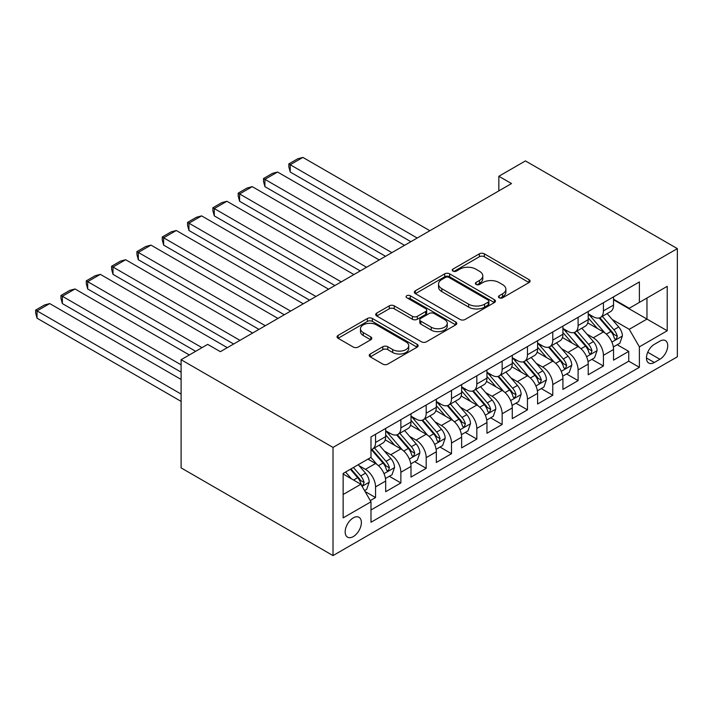 <?xml version="1.0" encoding="UTF-8"?>
<svg xmlns="http://www.w3.org/2000/svg" width="713" height="713" viewBox="0 0 713 713"><rect width="100%" height="100%" fill="white"/><g stroke="black" fill="none" stroke-linecap="round" stroke-linejoin="round"><path stroke-width="1.07" d="M499.18 297.776A2.46 1.417 0 0 0 502.656 297.776L529.064 282.535A3.512 2.032 0 0 0 530.089 281.1A3.512 2.032 0 0 0 529.064 279.665L484.332 253.837A3.512 2.032 0 0 0 479.359 253.837L452.951 269.086A2.46 1.417 0 0 0 452.229 270.084A2.46 1.417 0 0 0 452.951 271.092A2.46 1.417 0 0 0 456.436 271.092L459.849 269.122A11.248 6.497 0 0 1 475.758 269.122L479.484 271.27A11.248 6.497 0 0 1 482.781 275.86A11.248 6.497 0 0 1 479.484 280.45L476.07 282.428A2.46 1.417 0 0 0 475.348 283.426A2.46 1.417 0 0 0 476.07 284.434A2.46 1.417 0 0 0 479.546 284.434L482.959 282.464A11.248 6.497 0 0 1 498.868 282.464L502.594 284.612A11.248 6.497 0 0 1 505.891 289.202A11.248 6.497 0 0 1 502.594 293.801L499.18 295.77A2.46 1.417 0 0 0 498.458 296.777A2.46 1.417 0 0 0 499.18 297.776L499.18 295.77M353.274 536.586A11.461 6.613 120 0 0 360.76 526.488A11.461 6.613 120 0 0 359.004 517.308A11.461 6.613 120 0 0 353.274 517.879A11.461 6.613 120 0 0 345.787 527.976A11.461 6.613 120 0 0 347.543 537.156A11.461 6.613 120 0 0 353.274 536.586M370.261 353.987A3.512 2.032 0 0 0 369.227 355.422A3.512 2.032 0 0 0 370.261 356.856L382.81 364.102A3.512 2.032 0 0 0 387.783 364.102L417.105 347.169A3.512 2.032 0 0 0 418.13 345.734A3.512 2.032 0 0 0 417.105 344.299L372.373 318.479A3.512 2.032 0 0 0 367.4 318.479L338.078 335.404A3.512 2.032 0 0 0 337.044 336.839A3.512 2.032 0 0 0 338.078 338.274L353.238 347.026A3.512 2.032 0 0 0 358.202 347.026L370.76 339.78A3.512 2.032 0 0 0 371.785 338.345A3.512 2.032 0 0 0 370.76 336.91L363.238 332.57A9.403 5.428 0 0 1 360.484 328.738A9.403 5.428 0 0 1 366.286 323.72A9.403 5.428 0 0 1 376.535 324.896L405.982 341.901A9.403 5.428 0 0 1 408.736 345.734A9.403 5.428 0 0 1 402.934 350.751A9.403 5.428 0 0 1 392.685 349.575L387.783 346.741A3.512 2.032 0 0 0 382.81 346.741L370.261 353.987L370.261 356.856M677.35 248.623L525.436 160.915L498.85 176.263L511.515 183.571L220.353 351.678L207.688 344.37L181.102 359.717L333.016 447.416L677.35 248.623L677.35 356.794L333.016 555.587L333.016 447.416M460.099 319.477A3.512 2.032 0 0 0 465.072 319.477L494.394 302.553A3.512 2.032 0 0 0 495.428 301.118A3.512 2.032 0 0 0 494.394 299.683L449.662 273.854A3.512 2.032 0 0 0 444.689 273.854L415.367 290.788A3.512 2.032 0 0 0 414.333 292.214A3.512 2.032 0 0 0 415.367 293.649L460.099 319.477M407.774 298.31A2.46 1.417 0 0 1 410.269 298.658L410.269 295.735L455.75 321.991A3.512 2.032 0 0 1 456.775 323.426A3.512 2.032 0 0 1 455.75 324.861L426.427 341.794A3.512 2.032 0 0 1 421.454 341.794L376.722 315.966L376.722 313.096A3.512 2.032 0 0 0 375.689 314.531A3.512 2.032 0 0 0 376.722 315.966M376.722 313.096L389.271 305.85A3.512 2.032 0 0 1 394.244 305.85L412.381 316.322A3.512 2.032 0 0 0 417.355 316.322L425.679 311.519A3.512 2.032 0 0 0 426.704 310.084A3.512 2.032 0 0 0 425.679 308.649L406.793 297.74A2.46 1.417 0 0 1 406.071 296.742A2.46 1.417 0 0 1 407.586 295.423A2.46 1.417 0 0 1 410.269 295.735M370.297 500.588L375.555 497.558L365.047 491.498M359.067 465.678L365.421 469.35A14.322 8.271 60 0 1 375.555 486.89L385.68 481.043L385.68 491.712L400.866 482.942L389.351 476.293M384.387 451.062L390.742 454.734A14.322 8.271 60 0 1 400.866 472.273L411 466.427L411 477.095L426.187 468.325L414.672 461.676M409.708 436.445L416.062 440.108A14.322 8.271 60 0 1 426.187 457.657L436.32 451.81L436.32 462.479L451.507 453.709L439.992 447.06M435.028 421.829L441.383 425.492A14.322 8.271 60 0 1 451.507 443.031L461.632 437.185L461.632 447.862L476.828 439.092L465.304 432.434M460.34 407.203L466.703 410.875A14.322 8.271 60 0 1 476.828 428.415L486.952 422.568L486.952 433.246L502.148 424.476L490.624 417.818M485.66 392.587L492.015 396.259A14.322 8.271 60 0 1 502.148 413.798L512.273 407.952L512.273 418.62L527.46 409.85L515.945 403.201M510.98 377.97L517.335 381.642A14.322 8.271 60 0 1 527.46 399.182L537.593 393.335L537.593 404.004L552.78 395.234L541.265 388.585M536.301 363.354L542.655 367.026A14.322 8.271 60 0 1 552.78 384.565L562.913 378.719L562.913 389.387L578.1 380.617L566.585 373.969M561.621 348.737L567.976 352.409A14.322 8.271 60 0 1 578.1 369.949L588.225 364.102L588.225 374.771L603.421 366.001L603.421 355.332A14.322 8.271 -120 0 0 593.296 337.793L586.933 334.121M591.897 359.352L603.421 366.001M385.68 481.043A14.322 8.271 -120 0 0 375.555 463.503L367.953 459.119M411 466.427A14.322 8.271 -120 0 0 400.866 448.887L385.216 439.841M436.32 451.81A14.322 8.271 -120 0 0 426.187 434.262L410.528 425.224M461.632 437.185A14.322 8.271 -120 0 0 451.507 419.645L435.848 410.608M486.952 422.568A14.322 8.271 -120 0 0 476.828 405.029L461.168 395.991M512.273 407.952A14.322 8.271 -120 0 0 502.148 390.412L486.489 381.375M537.593 393.335A14.322 8.271 -120 0 0 527.46 375.796L511.809 366.758M562.913 378.719A14.322 8.271 -120 0 0 552.78 361.179L537.121 352.133M588.225 364.102A14.322 8.271 -120 0 0 578.1 346.563L562.441 337.516M659.881 341.153L654.311 344.37A11.096 6.408 120 0 0 647.056 354.147A11.096 6.408 120 0 0 648.759 363.042A11.096 6.408 120 0 0 654.311 362.489L659.881 359.281A11.096 6.408 120 0 0 667.127 349.495A11.096 6.408 120 0 0 665.434 340.6A11.096 6.408 120 0 0 659.881 341.153M343.14 494.492L360.867 484.261L370.992 501.8L370.992 522.264L639.374 367.32L639.374 346.848L629.24 329.308L612.253 319.504M370.992 501.8L343.14 517.879L343.14 473.441L370.992 457.363L370.992 436.9L639.374 281.947L639.374 302.41L667.225 286.332L667.225 330.77L639.374 346.848M385.68 430.759L390.742 433.682A14.322 8.271 60 0 0 397.907 434.386L408.032 428.54A14.322 8.271 -120 0 0 411 421.989L411 413.798M411 416.142L416.062 419.066A14.322 8.271 60 0 0 423.219 419.77L433.352 413.923A14.322 8.271 -120 0 0 436.32 407.373L436.32 399.182M436.32 401.517L441.383 404.449A14.322 8.271 60 0 0 448.539 405.153L458.673 399.307A14.322 8.271 -120 0 0 461.632 392.747L461.632 384.565M461.632 386.901L466.703 389.824A14.322 8.271 60 0 0 473.86 390.537L483.984 384.69A14.322 8.271 -120 0 0 486.952 378.131L486.952 369.949M486.952 372.284L492.015 375.207A14.322 8.271 60 0 0 499.18 375.92L509.305 370.074A14.322 8.271 -120 0 0 512.273 363.514L512.273 355.332M512.273 357.668L517.335 360.591A14.322 8.271 60 0 0 524.501 361.304L534.625 355.457A14.322 8.271 -120 0 0 537.593 348.898L537.593 340.716M537.593 343.051L542.655 345.974A14.322 8.271 60 0 0 549.812 346.687L559.946 340.841A14.322 8.271 -120 0 0 562.913 334.281L562.913 326.091M562.913 328.435L567.976 331.358A14.322 8.271 60 0 0 575.133 332.071L585.266 326.215A14.322 8.271 -120 0 0 588.225 319.665L588.225 311.474M370.992 509.982L628.741 361.179L628.741 351.384L613.545 360.154L613.545 349.486A14.322 8.271 -120 0 0 603.421 331.946L587.762 322.9M588.225 313.818L593.296 316.741A14.322 8.271 -120 0 0 600.453 317.445A14.322 8.271 -120 0 0 603.421 310.895L603.421 302.704M600.453 317.445L610.578 311.599A14.322 8.271 -120 0 0 613.545 305.048L613.545 296.858M375.555 434.262L375.555 442.452A14.322 8.271 60 0 1 372.587 449.003A14.322 8.271 60 0 1 370.992 449.582M372.587 449.003L382.712 443.156A14.322 8.271 -120 0 0 385.68 436.606L385.68 428.415M400.866 419.645L400.866 427.836A14.322 8.271 60 0 1 397.907 434.386M426.187 405.029L426.187 413.219A14.322 8.271 60 0 1 423.219 419.77M451.507 390.412L451.507 398.594A14.322 8.271 60 0 1 448.539 405.153M476.828 375.796L476.828 383.977A14.322 8.271 60 0 1 473.86 390.537M502.148 361.179L502.148 369.361A14.322 8.271 60 0 1 499.18 375.92M527.46 346.563L527.46 354.744A14.322 8.271 60 0 1 524.501 361.304M552.78 331.937L552.78 340.128A14.322 8.271 60 0 1 549.812 346.687M578.1 317.321L578.1 325.511A14.322 8.271 60 0 1 575.133 332.071M578.1 369.949L578.1 380.617M552.78 384.565L552.78 395.234M527.46 399.182L527.46 409.85M502.148 413.798L502.148 424.476M476.828 428.415L476.828 439.092M451.507 443.031L451.507 453.709M426.187 457.657L426.187 468.325M400.866 472.273L400.866 482.942M375.555 486.89L375.555 497.558M360.867 484.261L343.14 474.029M629.24 329.308L646.967 319.076L646.967 298.025L667.225 286.332M613.545 299.781L667.225 330.77M613.545 299.202L629.24 308.266L639.374 302.41M181.102 359.717L181.102 467.888L333.016 555.587M498.85 176.263L498.85 190.879M617.217 344.736L628.741 351.384M628.741 361.179L639.374 367.32M500.161 298.123L502.594 296.724A11.248 6.497 0 0 0 505.891 292.125L505.891 289.202M482.781 275.86L482.781 278.783A11.248 6.497 0 0 1 479.484 283.373L477.05 284.781M529.019 282.562L484.332 256.76A3.512 2.032 0 0 0 479.359 256.76L453.94 271.439M494.35 302.579L449.662 276.778A3.512 2.032 0 0 0 444.689 276.778L415.412 293.685M488.182 302.116A2.46 1.417 0 0 0 488.904 301.118A2.46 1.417 0 0 0 488.182 300.111L448.914 277.437A2.46 1.417 0 0 0 445.438 277.437L441.828 279.523A11.248 6.497 0 0 0 438.54 284.113A11.248 6.497 0 0 0 441.828 288.703L468.673 304.201A11.248 6.497 0 0 0 484.582 304.201L488.182 302.116L488.182 305.039A2.46 1.417 0 0 0 488.904 304.041L488.904 301.118M438.54 284.113L438.54 287.036A11.248 6.497 0 0 0 441.828 291.626L441.828 288.703M488.182 305.039L484.582 307.125A11.248 6.497 0 0 1 468.673 307.125L441.828 291.626M376.767 315.993L389.271 308.774L389.271 305.85M426.704 310.084L426.704 313.007A3.512 2.032 0 0 1 425.679 314.442L417.355 319.246A3.512 2.032 0 0 1 412.381 319.246L394.244 308.774A3.512 2.032 0 0 0 389.271 308.774M410.269 298.658L455.705 324.887M431.205 327.196A9.403 5.428 0 0 0 441.454 328.372A9.403 5.428 0 0 0 447.256 323.354A9.403 5.428 0 0 0 444.502 319.513L434.128 313.524A3.512 2.032 0 0 0 429.155 313.524L420.83 318.328A3.512 2.032 0 0 0 419.805 319.763A3.512 2.032 0 0 0 420.83 321.198L431.205 327.196L431.205 330.119A9.403 5.428 0 0 0 441.454 331.295A9.403 5.428 0 0 0 447.256 326.278L447.256 323.354M419.805 319.763L419.805 322.695A3.512 2.032 0 0 0 420.83 324.121L420.83 321.198M431.205 330.119L420.83 324.121M408.736 345.734L408.736 348.657A9.403 5.428 0 0 1 402.934 353.675A9.403 5.428 0 0 1 392.685 352.498L387.783 349.664A3.512 2.032 0 0 0 382.81 349.664L370.305 356.883M360.484 328.738L360.484 331.661A9.403 5.428 0 0 0 363.238 335.493L363.238 332.57M370.707 339.807L363.238 335.493M417.06 347.195L372.373 321.403A3.512 2.032 0 0 0 367.4 321.403L338.122 338.301M613.332 346.973L619.873 343.194L622.404 335.885A9.492 5.481 -120 0 0 618.715 326.982L607.146 313.586M417.203 238.026L290.227 164.721L302.891 157.413L429.859 230.718M604.829 332.864L591.104 316.982A27.388 15.811 -120 0 0 588.225 313.97M290.227 172.029L288.836 166.833L288.836 163.91L290.227 164.721L290.227 172.029L410.866 241.68M597.307 328.408L589.633 319.522A22.736 13.128 -120 0 0 588.225 317.998M599.161 317.962L610.863 331.509A9.492 5.481 60 0 1 614.25 338.051L614.936 339.174L616.219 338.987L617.289 336.295A9.492 5.481 -120 0 0 613.902 329.754L602.333 316.367M599.847 317.74L612.422 332.303A4.831 2.79 60 0 1 613.643 334.192L617.289 336.295M288.836 163.91L297.695 158.794L302.891 157.413M588.02 361.589L594.562 357.819L597.093 350.502A9.492 5.481 -120 0 0 593.394 341.598L581.826 328.203M391.883 252.643L264.906 179.337L277.571 172.029L404.538 245.334M579.509 347.489L565.792 331.598A27.388 15.811 -120 0 0 562.913 328.586M264.906 186.646L263.516 181.458L263.516 178.535L264.906 179.337L264.906 186.646L385.555 256.297M571.986 343.024L564.313 334.147A22.736 13.128 -120 0 0 562.913 332.614M573.84 332.579L585.542 346.126A9.492 5.481 60 0 1 588.929 352.668L589.615 353.791L590.899 353.612L591.968 350.912A9.492 5.481 -120 0 0 588.582 344.37L577.013 330.984M574.535 332.356L587.102 346.919A4.831 2.79 60 0 1 588.323 348.809L591.968 350.912M263.516 178.535L272.375 173.411L277.571 172.029M562.7 376.214L569.241 372.436L571.773 365.127A9.492 5.481 -120 0 0 568.074 356.215L556.505 342.819M366.562 267.259L239.595 193.954L252.25 186.646L379.227 259.951M554.188 362.106L540.472 346.215A27.388 15.811 -120 0 0 537.593 343.211M239.595 201.262L238.195 196.075L238.195 193.152L239.595 193.954L239.595 201.262L360.234 270.913M546.666 357.65L538.992 348.764A22.736 13.128 -120 0 0 537.593 347.231M548.529 347.195L560.231 360.742A9.492 5.481 60 0 1 563.609 367.284L564.304 368.407L565.578 368.229L566.648 365.528A9.492 5.481 -120 0 0 563.261 358.995L551.693 345.6M549.215 346.981L561.791 361.536A4.831 2.79 60 0 1 563.003 363.425L566.648 365.528M238.195 193.152L247.063 188.036L252.25 186.646M537.379 390.831L543.921 387.052L546.452 379.744A9.492 5.481 -120 0 0 542.753 370.831L531.185 357.436M341.242 281.876L214.274 208.57L226.93 201.262L353.906 274.567M528.868 376.722L515.151 360.84A27.388 15.811 -120 0 0 512.273 357.828M214.274 215.879L212.884 210.691L212.884 207.768L214.274 208.57L214.274 215.879L334.914 285.53M521.346 372.266L513.672 363.38A22.736 13.128 -120 0 0 512.273 361.847M523.208 361.812L534.91 375.359A9.492 5.481 60 0 1 538.288 381.901L538.983 383.024L540.267 382.845L541.327 380.145A9.492 5.481 -120 0 0 537.95 373.612L526.381 360.217M523.895 361.598L536.47 376.152A4.831 2.79 60 0 1 537.682 378.042L541.327 380.145M212.884 207.768L221.743 202.652L226.93 201.262M512.059 405.447L518.601 401.669L521.132 394.36A9.492 5.481 -120 0 0 517.442 385.448L505.874 372.052M315.93 296.492L188.954 223.187L201.61 215.879L328.586 289.184M503.556 391.339L489.831 375.457A27.388 15.811 -120 0 0 486.952 372.444M188.954 230.495L187.564 225.308L187.564 222.385L188.954 223.187L188.954 230.495L309.594 300.146M496.025 386.883L488.352 377.997A22.736 13.128 -120 0 0 486.952 376.473M497.888 376.437L509.59 389.984A9.492 5.481 60 0 1 512.977 396.517L513.663 397.64L514.946 397.462L516.007 394.761A9.492 5.481 -120 0 0 512.629 388.228L501.061 374.833M498.574 376.214L511.15 390.769A4.831 2.79 60 0 1 512.371 392.658L516.007 394.761M187.564 222.385L196.423 217.269L201.61 215.879M486.738 420.064L493.28 416.285L495.811 408.977A9.492 5.481 -120 0 0 492.122 400.064L480.553 386.678M290.61 311.109L163.633 237.803L176.298 230.495L303.266 303.8M478.236 405.955L464.511 390.073A27.388 15.811 -120 0 0 461.632 387.061M163.633 245.112L162.243 239.924L162.243 237.001L163.633 237.803L163.633 245.112L284.282 314.763M470.714 401.499L463.04 392.613A22.736 13.128 -120 0 0 461.632 391.089M472.567 391.054L484.27 404.601A9.492 5.481 60 0 1 487.656 411.134L488.343 412.257L489.626 412.078L490.696 409.378A9.492 5.481 -120 0 0 487.309 402.845L475.74 389.45M473.263 390.831L485.829 405.385A4.831 2.79 60 0 1 487.05 407.275L490.696 409.378M162.243 237.001L171.102 231.885L176.298 230.495M461.427 434.68L467.969 430.902L470.5 423.593A9.492 5.481 -120 0 0 466.801 414.681L455.233 401.294M265.289 325.725L138.313 252.42L150.978 245.112L277.945 318.417M452.915 420.572L439.199 404.69A27.388 15.811 -120 0 0 436.32 401.677M138.313 259.728L136.923 254.541L136.923 251.618L138.313 252.42L138.313 259.728L258.962 329.379M445.393 416.116L437.72 407.23A22.736 13.128 -120 0 0 436.32 405.706M447.247 405.67L458.949 419.217A9.492 5.481 60 0 1 462.336 425.75L463.022 426.873L464.306 426.695L465.375 423.994A9.492 5.481 -120 0 0 461.988 417.462L450.42 404.066M447.942 405.447L460.509 420.002A4.831 2.79 60 0 1 461.73 421.891L465.375 423.994M136.923 251.618L145.782 246.502L150.978 245.112M436.106 449.297L442.648 445.518L445.179 438.21A9.492 5.481 -120 0 0 441.481 429.306L429.912 415.911M239.969 340.351L113.002 267.036L125.657 259.728L252.634 333.042M427.595 435.188L413.879 419.306A27.388 15.811 -120 0 0 411 416.294M113.002 274.353L111.602 269.157L111.602 266.234L113.002 267.036L113.002 274.353L233.641 344.005M420.073 430.732L412.399 421.846A22.736 13.128 -120 0 0 411 420.322M421.936 420.287L433.638 433.834A9.492 5.481 60 0 1 437.016 440.367L437.711 441.499L438.985 441.311L440.055 438.62A9.492 5.481 -120 0 0 436.668 432.078L425.1 418.683M422.622 420.064L435.197 434.618A4.831 2.79 60 0 1 436.409 436.516L440.055 438.62M111.602 266.234L120.47 261.118L125.657 259.728M410.786 463.913L417.328 460.135L419.859 452.826A9.492 5.481 -120 0 0 416.16 443.923L404.592 430.527M201.993 347.659L87.681 281.662L100.337 274.353L227.313 347.659M402.275 449.805L388.558 433.923A27.388 15.811 -120 0 0 385.68 430.91M87.681 288.97L86.291 283.774L86.291 280.851L87.681 281.662L87.681 288.97L195.665 351.313M394.752 445.349L387.079 436.463A22.736 13.128 -120 0 0 385.68 434.939M396.615 434.903L408.317 448.45A9.492 5.481 60 0 1 411.695 454.983L412.39 456.115L413.674 455.928L414.734 453.236A9.492 5.481 -120 0 0 411.356 446.695L399.788 433.308M397.301 434.68L409.877 449.243A4.831 2.79 60 0 1 411.089 451.133L414.734 453.236M86.291 280.851L95.15 275.735L100.337 274.353M385.466 478.53L392.007 474.76L394.539 467.443A9.492 5.481 -120 0 0 390.849 458.539L379.28 445.144M181.102 364.833L62.361 296.278L75.017 288.97L189.337 354.967M376.963 464.421L370.903 457.416M62.361 303.586L60.97 298.399L60.97 295.467L62.361 296.278L62.361 303.586L181.102 372.141M369.432 459.965L368.452 458.833M371.295 449.52L382.997 463.067A9.492 5.481 60 0 1 386.384 469.609L387.07 470.732L388.353 470.553L389.414 467.853A9.492 5.481 -120 0 0 386.036 461.311L374.468 447.924M371.981 449.297L384.557 463.86A4.831 2.79 60 0 1 385.778 465.749L389.414 467.853M60.97 295.467L69.829 290.351L75.017 288.97M364.539 490.615L366.687 489.376L369.218 482.068A9.492 5.481 -120 0 0 365.528 473.156L358.247 464.724M181.102 394.066L37.04 310.895L49.705 303.586L181.102 379.45M351.447 478.815L345.582 472.033M37.04 318.203L35.65 313.016L35.65 310.093L37.04 310.895L37.04 318.203L181.102 401.374M344.121 474.591L343.14 473.459M350.395 469.252L357.676 477.683A9.492 5.481 60 0 1 361.063 484.225L361.749 485.348L363.033 485.17L364.102 482.469A9.492 5.481 -120 0 0 360.716 475.936L353.434 467.496M350.983 468.913L359.236 478.476A4.831 2.79 60 0 1 360.457 480.366L364.102 482.469M35.65 310.093L44.509 304.977L49.705 303.586M365.421 469.35L375.555 463.503M390.742 454.734L400.866 448.887M416.062 440.108L426.187 434.262M441.383 425.492L451.507 419.645M466.703 410.875L476.828 405.029M492.015 396.259L502.148 390.412M517.335 381.642L527.46 375.796M542.655 367.026L552.78 361.179M567.976 352.409L578.1 346.563M593.296 337.793L603.421 331.946M603.421 310.895L613.545 305.048M375.555 442.452L385.68 436.606M400.866 427.836L411 421.989M426.187 413.219L436.32 407.373M451.507 398.594L461.632 392.747M476.828 383.977L486.952 378.131M502.148 369.361L512.273 363.514M527.46 354.744L537.593 348.898M552.78 340.128L562.913 334.281M578.1 325.511L588.225 319.665M603.421 355.332L613.545 349.486M647.743 352.267L659.881 359.281M646.459 357.962L654.311 362.489M502.594 296.724L502.594 293.801M476.07 284.434L476.07 282.428M479.484 283.373L479.484 280.45M452.951 271.092L452.951 269.086M479.359 256.76L479.359 253.837M484.332 256.76L484.332 253.837M529.064 282.535L529.064 279.665M415.367 293.649L415.367 290.788M444.689 276.778L444.689 273.854M449.662 276.778L449.662 273.854M494.394 302.553L494.394 299.683M468.673 307.125L468.673 304.201M484.582 307.125L484.582 304.201M394.244 308.774L394.244 305.85M412.381 319.246L412.381 316.322M417.355 319.246L417.355 316.322M425.679 314.442L425.679 311.519M455.75 324.861L455.75 321.991M382.81 349.664L382.81 346.741M387.783 349.664L387.783 346.741M392.685 352.498L392.685 349.575M370.76 339.78L370.76 336.91M338.078 338.274L338.078 335.404M367.4 321.403L367.4 318.479M372.373 321.403L372.373 318.479M417.105 347.169L417.105 344.299M611.888 342.106L622.342 336.073M591.104 316.982L592.414 316.233M613.902 329.754L618.715 326.982M606.335 334.121L610.863 331.509M586.567 356.723L597.031 350.689M565.792 331.598L567.093 330.85M588.582 344.37L593.394 341.598M581.024 348.737L585.542 346.126M561.247 371.348L571.71 365.306M540.472 346.215L541.773 345.466M563.261 358.995L568.074 356.215M555.703 363.363L560.231 360.742M535.935 385.965L546.39 379.922M515.151 360.84L516.453 360.083M537.95 373.612L542.753 370.831M530.383 377.979L534.91 375.359M510.615 400.581L521.069 394.539M489.831 375.457L491.141 374.699M512.629 388.228L517.442 385.448M505.062 392.596L509.59 389.984M485.295 415.198L495.749 409.155M464.511 390.073L465.821 389.316M487.309 402.845L492.122 400.064M479.742 407.212L484.27 404.601M459.974 429.814L470.437 423.78M439.199 404.69L440.5 403.932M461.988 417.462L466.801 414.681M454.431 421.829L458.949 419.217M434.654 444.431L445.117 438.397M413.879 419.306L415.18 418.558M436.668 432.078L441.481 429.306M429.11 436.445L433.638 433.834M409.342 459.047L419.797 453.013M388.558 433.923L389.859 433.174M411.356 446.695L416.16 443.923M403.79 451.062L408.317 448.45M384.022 473.664L394.476 467.63M386.036 461.311L390.849 458.539M378.469 465.678L382.997 463.067M362.07 486.337L369.156 482.246M360.716 475.936L365.528 473.156M353.586 480.054L357.676 477.683"/></g></svg>
